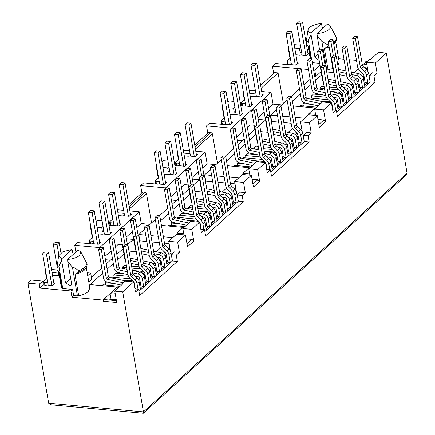 <?xml version="1.0" encoding="UTF-8"?>
<svg xmlns="http://www.w3.org/2000/svg" width="435" height="435" viewBox="0 0 435 435"><rect width="100%" height="100%" fill="white"/><g stroke="black" fill="none" stroke-linecap="round" stroke-linejoin="round"><path stroke-width="0.65" d="M334.792 34.512L336.32 37.568A15.296 6.313 170.2 0 1 336.342 37.693A15.296 6.313 170.2 0 1 334.488 41.51A15.296 6.313 170.2 0 1 333.444 42.353M336.521 38.748A15.296 6.313 170.2 0 1 336.549 38.873A15.296 6.313 170.2 0 1 336.016 41.14A15.296 6.313 170.2 0 1 334.694 42.69A15.296 6.313 170.2 0 1 333.645 43.527M329.056 29.433A11.364 4.687 -9.8 0 0 330.225 25.986A11.364 4.687 -9.8 0 0 327.435 24.121L317.082 33.495A11.364 4.687 -9.8 0 0 329.056 29.433M43.37 285.023L42.695 281.102L31.363 280.064L27.932 283.174L39.264 284.213L39.938 288.133L43.37 285.023L45.827 285.251L48.318 284.914M27.932 283.174L48.666 403.191L50.879 404.778L143.267 413.25L143.447 411.885L122.719 291.863L133.703 281.918L135.464 292.113L138.602 289.27L139.684 295.544L177.344 261.43L176.262 255.155L179.399 252.316L177.638 242.116L185.484 235.009L187.518 246.775L193.792 241.088L191.759 229.321L199.605 222.214L201.367 232.415L204.504 229.571L205.586 235.846L243.247 201.731L242.164 195.456L245.302 192.613L240.392 192.161L237.254 195.005L238.342 201.28L204.858 231.61M179.399 252.316L174.489 251.865L171.352 254.709L172.434 260.984L138.955 291.314M323.569 109.924L331.416 102.818L322.504 101.997L314.657 109.103L323.569 109.924L325.603 121.691L319.323 127.373L317.289 115.607L308.382 114.791L300.536 121.898L309.448 122.713L311.21 132.914L306.3 132.463L303.162 135.307L304.244 141.582L270.76 171.912M331.416 102.818L333.177 113.013L336.315 110.169L337.397 116.444L375.057 82.335L373.975 76.054L377.112 73.216L372.202 72.765L369.065 75.608L370.147 81.883L336.668 112.214M266.72 169.53L270.407 169.873L267.269 172.711L265.508 162.516L256.596 161.7L248.749 168.807L249.853 175.169M300.536 121.898L302.2 131.544M249.652 174.022L242.817 173.391L249.114 167.687L249.674 167.97M301.781 129.13L300.117 128.972M259.352 125.264L264.301 120.783L265.698 120.914M271.326 121.43L278.639 122.099M283.816 122.572L291.129 123.246M296.306 123.719L300.922 124.144M211.633 175.435L204.673 174.799L210.594 169.433M214.705 165.708L221.225 159.803M225.335 156.078L233.606 148.585M238.01 144.594L244.236 138.961M248.641 134.97L254.861 129.331M238.69 177.92L229.299 177.056M224.123 176.583L216.809 175.914M227.336 165.691L249.114 167.687M255.764 134.545L249.538 140.179M245.133 144.17L238.913 149.809M234.508 153.8L226.532 161.021M268.112 132.322L260.799 131.653M292.445 128.439L288.101 132.37M192.335 179.073L199.643 179.742M205.271 180.259L205.619 180.291L204.673 174.799M248.749 168.807L257.661 169.623L259.695 181.39L257.917 179.682L252.626 179.198L252.137 179.644M265.508 162.516L257.661 169.623M377.112 73.216L375.351 63.015L386.334 53.065L407.068 173.086L406.105 175.229L143.392 413.212M317.289 115.607L309.448 122.713M270.407 169.873L271.494 176.148L309.154 142.033L308.067 135.758L311.21 132.914M245.302 192.613L243.54 182.417L251.386 175.31L253.42 187.077L259.695 181.39M298.106 135.687L297.007 136.682M292.793 140.5L292.07 141.152L291.004 140.233M295.093 131.392L297.991 135.024M288.786 137.596L289.449 138.564M254.16 125.258L250.141 124.888L247.336 127.428M250.892 166.866L234.737 165.387L233.747 166.279M237.439 165.632L237.037 163.299L245.601 164.087M238.124 162.315L237.037 163.299M262.289 159.395L243.274 157.655L242.502 158.351M245.976 157.9L245.574 155.567L260.342 156.921M257.27 154.681L247.537 153.789L245.574 155.567M250.245 154.033L250.092 153.158M254.306 148.971L254.111 147.835L258.569 148.243M258.227 146.252L256.074 146.051L254.111 147.835M287.29 144.306L284.523 144.05M292.07 141.152L292.228 142.071M304.244 141.582L309.154 142.033M303.162 135.307L308.067 135.758M325.603 121.691L323.819 119.984L318.534 119.5L318.039 119.946M318.828 124.502L323.819 119.984M231.599 128.907L231.474 128.189L271.021 92.372L273.049 104.139L268.596 108.174M242.931 131.419L236.711 137.058M264.186 112.165L257.966 117.803M237.271 140.304L242.246 140.761M217.456 163.217L212.372 133.773L211.035 132.49L208.773 132.284L194.722 145.013M225.526 124.095L223.329 124.459L209.545 123.192L206.554 125.905L231.474 128.189M206.554 125.905L207.843 133.355M215.885 164.637L207.147 163.837L202.688 167.872M198.284 171.863L192.063 177.502M257.917 179.682L252.925 184.206M386.334 53.065L378.406 52.341L370.348 59.633L369.369 59.546L366.439 62.2L375.351 63.015M368.102 71.84L366.439 62.2M369.065 75.608L373.975 76.054M370.147 81.883L375.057 82.335M332.628 109.832L336.315 110.169M258.238 119.369L265.551 120.044M271.174 120.56L271.522 120.587L270.575 115.101L276.502 109.729M314.657 109.103L315.756 115.465M304.598 118.217L295.207 117.358M290.031 116.884L282.717 116.21M277.541 115.737L270.575 115.101M188.257 184.957L184.239 184.592L181.433 187.132M193.45 184.962L198.393 180.481L199.795 180.612M205.423 181.129L212.731 181.797M217.913 182.276L225.221 182.945M230.398 183.418L235.02 183.842M251.386 175.31L242.474 174.489L234.628 181.596L243.54 182.417M236.297 191.242L234.628 181.596M237.254 195.005L242.164 195.456M238.342 201.28L243.247 201.731M200.818 229.234L204.504 229.571M199.605 222.214L190.693 221.399L182.847 228.505L191.759 229.321M126.427 238.771L133.741 239.44M139.369 239.957L139.717 239.989L138.765 234.498L144.692 229.131M193.792 241.088L192.009 239.38L186.724 238.897L186.229 239.342M182.847 228.505L183.945 234.867M172.787 237.619L163.397 236.76M158.22 236.281L150.907 235.612M145.73 235.139L138.765 234.498M187.017 243.904L192.009 239.38M122.349 244.66L118.331 244.291L115.531 246.83M127.542 244.666L132.49 240.185L133.893 240.31M139.515 240.827L146.829 241.501M152.005 241.974L159.319 242.643M164.495 243.121L169.112 243.546M185.484 235.009L176.572 234.193L168.726 241.3L177.638 242.116M170.389 250.941L168.726 241.3M171.352 254.709L176.262 255.155M172.434 260.984L177.344 261.43M134.915 288.932L138.602 289.27M133.703 281.918L124.791 281.097L121.86 283.75L122.007 284.599M116.439 300.699L103.579 299.519L102.954 300.09L103.155 301.265L116.749 302.515L114.786 291.14L122.844 283.843L121.86 283.75M114.786 291.14L122.719 291.863M367.689 69.426L366.02 69.274M364.938 68.235L367.521 68.474M366.531 62.749L365.106 62.618L362.393 65.076M366.683 61.928L366.569 61.291L365.944 61.857L366.732 61.933M366.569 61.291L361.659 60.84M356.482 60.362L349.169 59.693M343.993 59.22L338.647 58.73M337.87 65.424L339.251 62.238L335.7 41.662M326.391 70.127L332.862 68.496M314.717 76.255L315.837 76.359L321.106 71.585M280.608 106.01L287.133 100.104M291.238 96.38L299.508 88.887M303.918 84.896L310.139 79.262M315.554 114.318L308.719 113.693L315.022 107.989L293.244 105.993M321.666 74.842L315.446 80.48M311.041 84.472L304.815 90.11M300.411 94.101L292.434 101.322M334.015 72.623L326.707 71.949M358.348 68.741L354.003 72.672M358.135 82.367L357.972 81.454L358.696 80.801M362.915 76.984L364.013 75.984M360.996 71.693L363.899 75.326M354.688 77.898L355.351 78.865M356.907 80.529L357.972 81.454M353.193 84.607L350.425 84.352M315.576 108.271L315.022 107.989M273.049 104.139L281.793 104.938M271.021 92.372L261.696 91.513M255.465 90.942L249.206 90.371M336.94 87.729L329.311 87.027M324.129 86.549L321.982 86.353L320.013 88.136L324.477 88.544M329.654 89.017L338.582 89.838M320.209 89.273L320.013 88.136M342.579 96.081L339.615 92.231L330.056 91.35L337.647 92.965A4.894 3.736 47.8 0 1 342.122 97.668L343.558 105.971M316.147 94.335L315.995 93.46M323.178 94.977L313.445 94.085L311.476 95.869L326.25 97.222M311.879 98.201L311.476 95.869M328.197 99.697L309.176 97.951L308.404 98.653M318.338 100.757L329.11 101.741L329.822 102.671M331.84 105.292L332.074 105.596M303.342 105.933L302.939 103.601L311.509 104.384M316.794 107.168L300.639 105.683L299.655 106.58M304.032 102.611L302.939 103.601M365.106 62.618L364.682 64.364L365.356 68.273M366.846 64.559L364.682 64.364M336.016 41.14L335.037 42.739A13.985 5.769 170.2 0 1 333.765 44.212M329.137 46.926A13.985 5.769 170.2 0 1 324.379 48.405L328.104 69.975M328.768 44.778A15.296 6.313 170.2 0 1 328.082 45.033L328.284 46.208L324.379 48.405M328.082 45.033L321.867 41.434L317.093 35.311L317.082 33.495M326.832 70.165L321.867 41.434M339.615 92.231L338.506 93.231M334.036 97.282L333.618 97.663M329.735 101.176L329.11 101.741M283.364 103.514L278.074 72.895L261.13 88.245M278.074 72.895L274.675 72.585L260.625 85.309M254.502 90.855L255.318 90.116M151.554 222.916L146.47 193.472L145.132 192.194L142.865 191.982L128.814 204.711M123.513 209.518L122.697 210.257M189.415 149.819L188.6 150.553M233.899 101.404L229.082 100.963L227.858 102.073M222.551 106.879L222.214 107.179L222.611 107.217M228.843 107.788L233.546 108.217L234.867 107.021M103.155 301.265L103.579 299.519M169.976 248.526L168.307 248.374M91.421 277.383L101.795 267.987M106.205 263.996L112.426 258.357M116.83 254.366L123.056 248.733M88.8 282.016L91.758 279.341L90.676 273.066L87.718 275.741M58.72 272.158L61.221 286.632L62.102 288.188L62.76 288.557L72.58 289.46L70.905 290.971L71.987 297.246L73.662 295.735L78.713 295.887C82.878 294.914 86.027 293.5 88.164 291.635L89.86 288.149L86.309 267.574M71.987 297.246L102.954 300.09M115.302 294.125L110.066 293.647L104.416 298.763L116.292 299.851M102.698 273.196L90.116 284.593L117.309 287.089L111.007 292.793L115.139 293.174M123.953 253.942L117.733 259.581M113.323 263.572L107.102 269.205M128.994 251.049L136.302 251.724M160.635 247.841L156.29 251.773M105.46 259.7L110.441 260.157M104.9 256.46L111.121 250.821M159.194 259.63L160.259 260.554L160.983 259.902M160.417 261.468L160.259 260.554M152.712 263.452L155.48 263.702M139.227 266.824L131.593 266.128M126.416 265.649L124.269 265.453L122.3 267.237L126.764 267.645M131.941 268.118L140.869 268.939M122.496 268.373L122.3 267.237M144.866 275.181L141.902 271.331L132.343 270.45L139.934 272.065A4.894 3.736 47.8 0 1 144.409 276.769L145.845 285.066M118.434 273.436L118.282 272.555M125.465 274.077L115.732 273.185L113.763 274.969L128.537 276.323M114.16 277.302L113.763 274.969M130.484 278.797L111.463 277.051L110.691 277.748M120.625 279.857L131.397 280.841L132.109 281.771M134.127 284.392L134.361 284.697M105.618 285.034L105.227 282.701L113.791 283.484M120.065 286.355L102.926 284.784L101.942 285.681M156.975 256.998L157.639 257.966M106.319 281.711L105.227 282.701M141.902 271.331L140.793 272.332M136.324 276.383L135.905 276.763M132.023 280.276L131.397 280.841M118.554 287.725L117.309 287.089M165.197 256.079L166.3 255.084M166.186 254.426L163.283 250.794M80.877 251.985L86.951 263.605L85.097 267.422L78.691 270.945L78.893 272.12L74.989 274.316C79.148 273.343 82.302 271.924 84.439 270.064L86.625 267.052L87.13 264.659M74.989 274.316L78.713 295.887M62.76 288.557L58.883 266.1L61.661 260.668L65.522 283.022L70.889 285.887L71.563 283.576L67.702 261.223L72.476 267.346C74.331 267.53 76.402 268.727 78.691 270.945M72.476 267.346L77.441 296.077M110.066 293.647L111.055 299.372M79.665 255.345L80.834 251.898L78.044 250.033L67.691 259.407C72.895 258.983 76.886 257.623 79.665 255.345M67.702 261.223L67.691 259.407M73.167 254.453L72.003 249.478L62.972 251.664L58.638 255.731L61.65 258.858L72.003 249.478M61.661 260.668L61.65 258.858M58.883 266.1C58.067 266.03 57.382 266.976 56.833 268.939L58.622 255.9M78.893 272.12L85.303 268.602L86.619 267.052M62.102 288.188L59.464 272.892L56.996 269.869M57.039 270.113L56.833 268.939M149.983 224.34L141.244 223.536L136.786 227.576M132.381 231.567L126.155 237.2M148.803 225.406L155.322 219.501M159.427 215.782L167.703 208.289M172.108 204.298L178.328 198.659M182.738 194.668L188.959 189.029M146.47 193.472L129.527 208.816M145.132 192.194L129.157 206.663M171.368 200.002L176.344 200.459M170.803 196.756L177.029 191.123M226.325 201.769L226.167 200.856L225.096 199.931M221.388 204.004L218.615 203.749M205.135 207.125L197.501 206.424M192.324 205.951L190.171 205.755L188.203 207.533L192.667 207.946M197.843 208.419L206.772 209.24M188.398 208.669L188.203 207.533M210.768 215.483L207.805 211.627L198.246 210.752L205.837 212.367A4.894 3.736 47.8 0 1 210.317 217.07L211.747 225.368M184.337 213.732L184.19 212.856M191.367 214.379L181.634 213.487L179.666 215.265L194.44 216.625M180.074 217.603L179.666 215.265M196.386 219.099L177.366 217.353L176.599 218.049M186.528 220.153L197.3 221.143L198.017 222.067M200.035 224.694L200.269 224.998M171.537 225.335L171.134 223.003L179.698 223.786M184.989 226.57L168.829 225.085L167.845 225.977M189.856 194.244L183.635 199.882M179.231 203.874L173.005 209.507M168.601 213.498L160.629 220.724M172.222 222.013L171.134 223.003M161.434 225.39L183.211 227.385L176.915 233.095L183.749 233.72M183.766 227.674L183.211 227.385M232.203 195.386L231.105 196.381M226.891 200.198L226.167 200.856M235.879 188.828L234.209 188.676M202.21 192.02L194.896 191.351M226.537 188.137L222.198 192.074M229.191 191.095L232.089 194.728M222.883 197.3L223.546 198.268M207.805 211.627L206.696 212.633M202.226 216.679L201.807 217.06M197.93 220.578L197.3 221.143M212.372 133.773L195.429 149.118M211.035 132.49L195.059 146.965M271.038 147.427L263.403 146.725M263.751 148.721L272.68 149.537M276.676 155.784L273.707 151.929L264.154 151.054L271.739 152.669A4.894 3.736 47.8 0 1 276.22 157.372L277.655 165.67M252.43 160.455L263.208 161.445L263.92 162.369M265.937 164.995L266.171 165.295M273.707 151.929L272.598 152.935M268.134 156.981L267.715 157.361M263.833 160.874L263.208 161.445M262.414 95.646L256.857 63.488L253.078 63.14L250.99 65.038L256.405 96.412L260.984 96.94L263.289 94.857L262.256 94.759M245.356 103.606L242.105 103.307L241.43 102.41L244.649 99.495M240.359 74.662L244.138 75.01L246.226 73.118L242.453 72.77L240.359 74.662L245.78 106.042L250.359 106.57L252.659 104.482L251.631 104.389M235.775 112.284L234.22 112.143L233.546 108.217M234.22 112.143L235.547 110.947M240.849 106.14L240.408 102.002M242.203 113.954L236.645 81.796L232.872 81.448L230.778 83.346L236.2 114.72L240.772 115.248L243.078 113.16L242.045 113.067M225.145 121.914L221.893 121.615L221.219 120.718L224.438 117.803M220.148 92.97L223.927 93.318L226.015 91.426L222.242 91.078L220.148 92.97L225.569 124.35L230.148 124.878L232.448 122.79L231.42 122.697M310.922 58.948L308.855 46.98L306.43 44.201L306.224 43.027A15.296 6.313 170.2 0 1 306.202 42.902A15.296 6.313 170.2 0 1 306.196 42.032L308.04 29.819A11.364 4.687 -9.8 0 0 311.041 32.94L311.052 34.756L314.913 57.11L319.187 60.492M306.224 43.027L308.274 40.189L311.052 34.756M322.558 28.536L321.394 23.566A11.364 4.687 -9.8 0 0 308.04 29.819M311.041 32.94L321.394 23.566M319.507 49.275L317.093 35.311M328.969 45.958A15.296 6.313 170.2 0 1 328.284 46.208M288.454 47.176L288.122 47.48L288.514 47.518M294.751 48.089L299.449 48.519L300.128 52.439L301.45 51.243M300.77 47.323L299.449 48.519M300.4 45.186L294.147 44.609M308.725 49.807L307.317 49.677M311.525 59.002L308.274 40.189M312.368 62.667L319.681 63.336M320.019 65.31L314.75 70.084L315.837 76.359M291.428 64.396L289.231 64.761L275.453 63.494L272.457 66.207L298.209 68.567M301.14 68.833L308.453 69.508M313.63 69.981L314.75 70.084M272.457 66.207L273.745 73.656M286.051 33.272L289.83 33.62L291.923 31.722L288.144 31.38L286.051 33.272L291.472 64.652L292.173 64.82M292.151 64.712L296.05 65.174L298.35 63.091L297.322 62.993M291.053 62.21L287.801 61.911L287.127 61.02L290.341 58.105M308.105 54.255L302.548 22.098L298.774 21.75L296.681 23.648L302.102 55.022L306.68 55.549L308.981 53.461L307.953 53.369M51.493 269.472L57.012 269.977M87.201 272.745L90.676 273.066M72.58 289.46L73.662 295.735M39.938 288.133L70.905 290.971M48.764 285.311L52.646 285.664L54.946 283.582L53.918 283.489M47.643 282.701L44.392 282.407L43.718 281.51L46.936 278.596M44.049 285.088L43.718 281.51M42.695 281.102L39.264 284.213M129.891 210.915L139.211 211.769L141.244 223.536M117.401 209.768L123.654 210.344M94.009 243.524L91.519 243.856L77.734 242.594L74.744 245.302L99.669 247.591L139.211 211.769M99.669 247.591L99.789 248.303M74.744 245.302L75.897 251.979M88.338 212.372L92.117 212.72L94.21 210.823L90.431 210.475L88.338 212.372L93.759 243.752L94.46 243.921M94.438 243.812L98.337 244.274L100.637 242.192L99.61 242.094M93.34 241.311L90.088 241.012L89.414 240.115L92.628 237.205M89.746 243.698L89.414 240.115M110.392 233.356L104.835 201.198L101.061 200.85L98.968 202.743L104.389 234.122L105.085 234.291M105.069 234.188L108.968 234.644L111.268 232.562L110.24 232.469M108.549 194.064L112.328 194.412L114.421 192.515L110.642 192.172L108.549 194.064L113.97 225.444L114.666 225.613M114.65 225.504L118.548 225.966L120.848 223.884L119.821 223.786M113.551 223.003L110.294 222.704L109.625 221.806L112.839 218.897M130.603 215.048L125.046 182.89L121.273 182.542L119.179 184.435L124.6 215.814L129.179 216.336L131.479 214.254L130.451 214.161M109.952 225.39L109.625 221.806M109.044 225.537L108.32 221.377M103.965 231.686L102.415 231.54L101.736 227.619L103.057 226.423M102.415 231.54L103.737 230.343M102.089 220.806L97.271 220.366L96.048 221.469M90.741 226.276L90.409 226.581L90.801 226.619M97.032 227.19L101.736 227.619M195.793 151.217L205.113 152.071L207.147 163.837M183.304 150.07L189.557 150.646M159.917 183.826L157.426 184.157L143.642 182.896L140.652 185.604L165.572 187.893L205.113 152.071M165.572 187.893L165.697 188.605M140.652 185.604L141.935 193.058M154.246 152.674L158.019 153.017L160.113 151.124L156.339 150.776L154.246 152.674L159.667 184.048L160.363 184.217M160.346 184.114L164.24 184.576L166.545 182.488L165.512 182.395M159.243 181.612L155.991 181.313L155.317 180.416L158.536 177.502M155.648 183.994L155.317 180.416M176.295 173.657L170.743 141.495L166.964 141.152L164.87 143.044L170.292 174.424L170.993 174.593M170.971 174.484L174.87 174.946L177.17 172.864L176.142 172.766M174.457 134.366L178.23 134.709L180.324 132.816L176.545 132.468L174.457 134.366L179.873 165.74L180.574 165.909M180.552 165.806L184.451 166.268L186.756 164.18L185.723 164.087M179.454 163.304L176.202 163.005L175.528 162.108L178.742 159.194M196.506 155.349L190.954 123.187L187.175 122.844L185.082 124.736L190.503 156.116L195.081 156.638L197.381 154.555L196.354 154.458M174.946 165.838L174.228 161.679M169.873 171.983L168.318 171.841L167.638 167.921L168.965 166.725M168.318 171.841L169.639 170.645M167.992 161.108L163.174 160.662L161.95 161.771M156.643 166.578L156.312 166.882L156.703 166.915M162.94 167.486L167.638 167.921M45.724 271.592L45.392 271.897L46.599 278.9M90.409 226.581L92.296 237.505M111.632 211.894L111.295 212.193L112.507 219.196M156.312 166.882L158.199 177.806M177.534 152.19L177.203 152.495L178.41 159.498M222.214 107.179L224.107 118.108M243.437 92.492L243.105 92.796L244.312 99.8M288.122 47.48L290.009 58.404M175.86 165.686L175.528 162.108M221.551 124.296L221.219 120.718M229.995 114.465L233.959 114.829L236.151 114.47M241.224 102.845L241.43 102.41M241.088 105.928L243.54 106.151L245.737 105.787M255.987 93.976L249.733 93.4M243.497 92.829L243.105 92.796M250.207 96.157L254.17 96.521L256.362 96.162M287.459 64.597L287.127 61.02M57.969 271.304L58.692 275.513L59.307 275.572M52.303 275.241L56.452 275.621L58.948 275.29M48.747 285.202L48.068 285.142L42.646 253.763L46.42 254.111L48.513 252.218L44.74 251.87L42.646 253.763M58.274 273.077L52.021 272.5M45.784 271.929L45.392 271.897M97.995 233.851L102.149 234.231L104.639 233.894M118.206 215.542L122.36 215.923L124.85 215.586M109.277 225.325L111.73 225.547L114.22 225.216M124.176 213.378L117.923 212.802M111.686 212.231L111.295 212.193M163.897 174.147L168.051 174.533L170.542 174.196M184.108 155.844L188.263 156.225L190.753 155.888M175.18 165.626L177.638 165.849L180.128 165.517M190.084 153.675L183.826 153.104M177.594 152.533L177.203 152.495M301.678 52.586L300.128 52.439M295.903 54.766L299.862 55.131L302.059 54.766M320.731 103.601L305.071 100.284A1.223 0.935 -132.2 0 1 303.951 99.104L299.019 70.546L301.112 68.648L298.394 68.404L296.3 70.296L301.232 98.859A4.372 3.333 47.8 0 0 305.229 103.057L318.284 105.825M299.019 70.546L296.3 70.296M301.112 68.648L306.044 97.212A1.223 0.935 47.8 0 0 307.164 98.386L325.505 102.274M368.037 83.797L366.602 75.494A5.682 4.334 -132.2 0 0 364.541 71.759L366.634 69.861A5.682 4.334 47.8 0 1 368.695 73.602L370.131 81.9M357.494 36.714L354.775 36.464L352.682 38.356L355.4 38.606L357.494 36.714L362.371 64.967A2.621 2.001 -132.2 0 0 363.323 66.691L366.634 69.861M364.535 85.086L366.982 82.867L365.172 82.699L363.883 75.244A2.534 1.936 -132.2 0 0 362.964 73.58L359.653 70.405A5.769 4.404 -132.2 0 1 357.559 66.609L352.682 38.356M364.541 71.759L361.229 68.583A2.621 2.001 -132.2 0 1 360.278 66.859L355.4 38.606M354.248 77.805L356.972 78.382A1.745 1.332 47.8 0 1 358.57 80.062L359.859 87.511L361.67 87.68L359.218 89.898M339.469 74.673L346.934 76.255M333.884 71.867A4.372 3.333 47.8 0 1 333.118 69.975L328.186 41.412L330.274 39.52L332.998 39.77L335.787 55.925M333.357 55.865L330.904 41.662L332.998 39.77M330.904 41.662L328.186 41.412M346.026 70.981L339.05 69.502A1.223 0.935 47.8 0 1 338.533 69.268M362.725 88.609L361.289 80.312A4.894 3.736 -132.2 0 0 356.809 75.608L351.736 74.532M346.445 73.412L338.974 71.824M356.809 75.608L358.902 73.711L351.311 72.101M358.902 73.711A4.894 3.736 47.8 0 1 363.383 78.414L364.813 86.712M335.711 110.115L334.716 104.378A5.682 4.334 -132.2 0 0 332.655 100.643L334.749 98.745A5.682 4.334 47.8 0 1 336.81 102.486L338.245 110.784M334.749 98.745L331.437 95.575A2.621 2.001 -132.2 0 1 330.486 93.846L325.608 65.598L322.89 65.348L320.796 67.24L323.515 67.49L325.608 65.598M332.655 100.643L329.344 97.467L331.437 95.575M323.515 67.49L328.392 95.743A2.621 2.001 -132.2 0 0 329.344 97.467M331.399 102.812A2.534 1.936 -132.2 0 0 331.078 102.464L327.767 99.289A5.769 4.404 -132.2 0 1 325.674 95.493L320.796 67.24M332.992 109.865L331.997 104.128A2.534 1.936 -132.2 0 0 331.416 102.839M353.905 94.71L356.357 92.492L354.541 92.329L353.258 84.874A2.534 1.936 -132.2 0 0 352.339 83.205L349.028 80.035A5.769 4.404 -132.2 0 1 346.934 76.239L342.051 47.986L344.77 48.236L346.864 46.338L344.145 46.094L342.051 47.986M346.864 46.338L351.746 74.592A2.621 2.001 -132.2 0 0 352.693 76.315L356.004 79.491A5.682 4.334 47.8 0 1 358.065 83.226L359.5 91.529M357.407 93.422L355.977 85.124A5.682 4.334 -132.2 0 0 353.916 81.388L350.605 78.213A2.621 2.001 -132.2 0 1 349.653 76.489L344.77 48.236M341.464 107.864L340.034 99.566A4.894 3.736 -132.2 0 0 335.554 94.863L330.475 93.786M325.19 92.666L315.701 90.654L317.789 88.762A1.223 0.935 47.8 0 1 316.669 87.582L311.737 59.024L309.019 58.774L306.925 60.666L311.862 89.229A4.372 3.333 47.8 0 0 315.859 93.427L325.679 95.51M324.766 90.235L317.789 88.762M311.737 59.024L309.644 60.916L314.581 89.479A1.223 0.935 -132.2 0 0 315.701 90.654M309.644 60.916L306.925 60.666M332.987 97.059L335.711 97.636A1.745 1.332 47.8 0 1 337.315 99.316L338.599 106.771L340.415 106.934L337.962 109.152M352.094 98.239L350.659 89.936A4.894 3.736 -132.2 0 0 346.184 85.233L341.105 84.156M346.184 85.233L348.272 83.341A4.894 3.736 47.8 0 1 352.752 88.044L354.188 96.342M335.815 83.036L328.349 81.454M348.272 83.341L340.687 81.731M335.396 80.611L328.42 79.132A1.223 0.935 47.8 0 1 327.903 78.893M322.726 65.495L320.274 51.292L322.368 49.394L325.157 65.554M322.368 49.394L319.649 49.144L317.555 51.042L322.487 79.6A4.372 3.333 47.8 0 0 323.259 81.497M320.274 51.292L317.555 51.042M328.838 84.298L336.309 85.88M343.617 87.43L346.342 88.006A1.745 1.332 47.8 0 1 347.94 89.686L349.229 97.141L351.04 97.304L348.593 99.528M346.782 103.051L345.346 94.754A5.682 4.334 -132.2 0 0 343.286 91.013L345.379 89.121A5.682 4.334 47.8 0 1 347.44 92.856L348.87 101.154M345.379 89.121L342.068 85.945A2.621 2.001 -132.2 0 1 341.116 84.221L336.233 55.968L333.514 55.718L331.426 57.616L334.145 57.866L336.233 55.968M343.286 91.013L339.974 87.843L342.068 85.945M334.145 57.866L339.023 86.114A2.621 2.001 -132.2 0 0 339.974 87.843M343.275 104.34L345.727 102.122L343.916 101.953L342.628 94.504A2.534 1.936 -132.2 0 0 341.709 92.834L338.397 89.659A5.769 4.404 -132.2 0 1 336.304 85.864L331.426 57.616M331.921 105.738L332.226 105.46M336.565 101.534L337.544 100.643M341.866 96.728L342.856 95.831M347.19 91.905L348.169 91.018M352.497 87.098L353.486 86.201M357.913 82.568L358.853 81.715M363.22 77.762L364.177 76.951M366.982 82.867L367.994 83.835M361.67 87.68L362.681 88.648M356.357 92.492L357.363 93.46M351.04 97.304L352.051 98.277M345.727 102.122L346.738 103.09M340.415 106.934L341.426 107.902M289.83 33.62L295.267 65.103M297.475 63.885L291.923 31.722M302.548 22.098L300.46 23.99L305.897 55.473M296.681 23.648L300.46 23.99M244.138 75.01L249.576 106.493M251.783 105.275L246.226 73.118M256.857 63.488L254.763 65.386L260.201 96.869M250.99 65.038L254.763 65.386M178.23 134.709L183.668 166.197M185.881 164.974L180.324 132.816M190.954 123.187L188.861 125.084L194.298 156.567M185.082 124.736L188.861 125.084M112.328 194.412L117.765 225.895M119.973 224.677L114.421 192.515M125.046 182.89L122.953 184.783L128.396 216.266M119.179 184.435L122.953 184.783M57.077 266.144L53.277 244.138L57.05 244.481L58.866 255.002M60.916 252.838L59.144 242.589L55.365 242.241L53.277 244.138M46.42 254.111L51.863 285.594M54.07 284.376L48.513 252.218M59.144 242.589L57.05 244.481M223.927 93.318L229.365 124.801M231.572 123.583L226.015 91.426M236.645 81.796L234.552 83.694L239.989 115.177M230.778 83.346L234.552 83.694M158.019 153.017L163.457 184.505M165.67 183.282L160.113 151.124M170.743 141.495L168.649 143.392L174.087 174.875M164.87 143.044L168.649 143.392M92.117 212.72L97.554 244.204M99.762 242.986L94.21 210.823M104.835 201.198L102.747 203.091L108.184 234.574M98.968 202.743L102.747 203.091M266.013 165.441L266.323 165.159M270.657 161.233L271.636 160.346M275.964 156.426L276.954 155.529M281.287 151.603L282.266 150.717M286.589 146.802L287.578 145.904M292.01 142.267L292.951 141.413M297.317 137.46L298.274 136.65M267.085 156.758L269.809 157.334A1.745 1.332 47.8 0 1 271.407 159.014L272.696 166.469L274.507 166.632L272.06 168.856M280.874 162.75L279.444 154.452A5.682 4.334 -132.2 0 0 277.383 150.717L274.072 147.541A2.621 2.001 -132.2 0 1 273.12 145.817L268.237 117.564L270.331 115.666L267.612 115.416L265.519 117.314L270.401 145.567A5.769 4.404 -132.2 0 0 272.495 149.363L275.806 152.533A2.534 1.936 -132.2 0 1 276.725 154.202L278.008 161.657L279.825 161.82L277.372 164.038M277.715 147.133L280.439 147.71A1.745 1.332 47.8 0 1 282.038 149.39L283.326 156.839L285.137 157.008L282.685 159.226M276.149 107.684L278.868 107.934L280.961 106.042L278.242 105.792L276.149 107.684L281.026 135.938A5.769 4.404 -132.2 0 0 283.12 139.733L286.431 142.908A2.534 1.936 -132.2 0 1 287.35 144.572L288.639 152.027L290.449 152.19L288.003 154.414M288.34 137.503L291.064 138.08A1.745 1.332 47.8 0 1 292.668 139.76L293.951 147.215L295.767 147.378L293.315 149.596M286.779 98.06L289.498 98.31L291.586 96.412L288.867 96.162L286.779 98.06L291.657 126.308A5.769 4.404 -132.2 0 0 293.75 130.103L297.062 133.279A2.534 1.936 -132.2 0 1 297.98 134.948L299.269 142.397L301.08 142.566L298.627 144.784M301.08 142.566L302.091 143.534M295.767 147.378L296.773 148.346M290.449 152.19L291.461 153.163M285.137 157.008L286.148 157.976M279.825 161.82L280.831 162.788M274.507 166.632L275.518 167.6M200.111 225.14L200.421 224.857M204.754 220.931L205.733 220.045M210.056 216.13L211.046 215.233M215.379 211.307L216.364 210.415M220.686 206.5L221.676 205.603M226.102 201.97L227.048 201.117M231.415 197.158L232.372 196.354M201.177 216.456L203.906 217.038A1.745 1.332 47.8 0 1 205.505 218.718L206.794 226.167L208.604 226.336L206.152 228.554M214.972 222.448L213.536 214.15A5.682 4.334 -132.2 0 0 211.475 210.415L208.164 207.239A2.621 2.001 -132.2 0 1 207.212 205.516L202.335 177.262L204.428 175.37L201.709 175.12L199.616 177.012L204.493 205.266A5.769 4.404 -132.2 0 0 206.587 209.061L209.898 212.236A2.534 1.936 -132.2 0 1 210.817 213.9L212.106 221.355L213.917 221.518L211.47 223.742M211.807 206.832L214.531 207.408A1.745 1.332 47.8 0 1 216.135 209.088L217.418 216.538L219.235 216.706L216.782 218.925M207.658 194.07L215.129 195.652A5.769 4.404 -132.2 0 0 217.217 199.431L220.529 202.607A2.534 1.936 -132.2 0 1 221.448 204.276L222.736 211.725L224.547 211.894L222.095 214.112M222.437 197.202L225.161 197.778A1.745 1.332 47.8 0 1 226.76 199.458L228.049 206.913L229.859 207.076L227.413 209.3M220.871 157.758L223.59 158.008L225.683 156.111L222.965 155.86L220.871 157.758L225.754 186.011A5.769 4.404 -132.2 0 0 227.842 189.807L231.154 192.977A2.534 1.936 -132.2 0 1 232.078 194.646L233.361 202.101L235.177 202.264L232.725 204.483M235.177 202.264L236.183 203.232M229.859 207.076L230.871 208.05M224.547 211.894L225.558 212.862M219.235 216.706L220.24 217.674M213.917 221.518L214.928 222.486M208.604 226.336L209.616 227.304M134.203 284.838L134.513 284.555M138.847 280.635L139.831 279.743M144.154 275.828L145.143 274.931M149.477 271.005L150.456 270.119M154.784 266.198L155.773 265.301M160.2 261.669L161.14 260.815M165.507 256.857L166.464 256.052M135.274 276.16L137.998 276.736A1.745 1.332 47.8 0 1 139.602 278.416L140.886 285.866L142.702 286.034L140.249 288.253M131.125 263.398L138.596 264.98A5.769 4.404 -132.2 0 0 140.684 268.759L143.996 271.935A2.534 1.936 -132.2 0 1 144.915 273.604L146.203 281.053L148.014 281.222L145.562 283.441M145.904 266.53L148.629 267.106A1.745 1.332 47.8 0 1 150.227 268.786L151.516 276.241L153.327 276.404L150.88 278.628M141.75 253.768L149.221 255.356A5.769 4.404 -132.2 0 0 151.309 259.135L154.621 262.305A2.534 1.936 -132.2 0 1 155.545 263.974L156.828 271.424L158.644 271.592L156.192 273.811M156.529 256.9L159.259 257.482A1.745 1.332 47.8 0 1 160.858 259.162L162.146 266.611L163.957 266.78L161.505 268.999M154.969 217.456L157.688 217.707L159.781 215.814L157.062 215.564L154.969 217.456L159.846 245.71A5.769 4.404 -132.2 0 0 161.94 249.505L165.251 252.681A2.534 1.936 -132.2 0 1 166.17 254.344L167.459 261.799L169.269 261.962L166.822 264.186M169.269 261.962L170.281 262.93M163.957 266.78L164.968 267.748M158.644 271.592L159.65 272.56M153.327 276.404L154.338 277.372M148.014 281.222L149.026 282.19M142.702 286.034L143.708 287.002M254.828 163.299L239.168 159.982A1.223 0.935 -132.2 0 1 238.048 158.808L233.111 130.244L235.204 128.352L232.486 128.102L230.392 129.994L235.33 158.558A4.372 3.333 47.8 0 0 239.326 162.755L252.376 165.523M233.111 130.244L230.392 129.994M235.204 128.352L240.136 156.91A1.223 0.935 47.8 0 0 241.256 158.084L259.603 161.972M302.135 143.496L300.699 135.198A5.682 4.334 -132.2 0 0 298.638 131.457L300.732 129.565A5.682 4.334 47.8 0 1 302.793 133.3L304.223 141.598M291.586 96.412L296.469 124.666A2.621 2.001 -132.2 0 0 297.42 126.389L300.732 129.565M298.638 131.457L295.327 128.287A2.621 2.001 -132.2 0 1 294.375 126.558L289.498 98.31M273.561 134.371L281.032 135.954M267.982 131.571A4.372 3.333 47.8 0 1 267.215 129.673L262.278 101.11L264.371 99.218L267.09 99.468L269.879 115.628M267.454 115.563L264.997 101.36L267.09 99.468M264.997 101.36L262.278 101.11M280.118 130.679L273.142 129.206A1.223 0.935 47.8 0 1 272.631 128.967M296.817 148.308L295.387 140.01A4.894 3.736 -132.2 0 0 290.906 135.307L285.828 134.23M280.542 133.11L273.071 131.528M290.906 135.307L293 133.409L285.409 131.805M293 133.409A4.894 3.736 47.8 0 1 297.475 138.112L298.91 146.416M269.803 169.813L268.814 164.077A5.682 4.334 -132.2 0 0 266.753 160.341L268.846 158.449A5.682 4.334 47.8 0 1 270.907 162.184L272.337 170.482M268.846 158.449L265.535 155.273A2.621 2.001 -132.2 0 1 264.583 153.55L259.7 125.296L256.982 125.046L254.894 126.944L257.612 127.194L259.7 125.296M266.753 160.341L263.441 157.166L265.535 155.273M257.612 127.194L262.49 155.442A2.621 2.001 -132.2 0 0 263.441 157.166M265.491 162.516A2.534 1.936 -132.2 0 0 265.176 162.163L261.865 158.987A5.769 4.404 -132.2 0 1 259.771 155.192L254.894 126.944M267.085 169.568L266.095 163.832A2.534 1.936 -132.2 0 0 265.513 162.543M280.961 106.042L285.838 134.29A2.621 2.001 -132.2 0 0 286.79 136.019L290.101 139.189A5.682 4.334 47.8 0 1 292.162 142.93L293.598 151.228M291.504 153.125L290.069 144.822A5.682 4.334 -132.2 0 0 288.008 141.087L284.697 137.911A2.621 2.001 -132.2 0 1 283.745 136.188L278.868 107.934M275.562 167.562L274.126 159.264A4.894 3.736 -132.2 0 0 269.651 154.561L264.572 153.484M259.282 152.364L249.793 150.352L251.887 148.46A1.223 0.935 47.8 0 1 250.767 147.286L245.835 118.722L243.116 118.472L241.023 120.37L245.954 148.928A4.372 3.333 47.8 0 0 249.956 153.131L259.777 155.208M258.863 149.939L251.887 148.46M245.835 118.722L243.741 120.62L248.673 149.178A1.223 0.935 -132.2 0 0 249.793 150.352M243.741 120.62L241.023 120.37M286.192 157.938L284.756 149.64A4.894 3.736 -132.2 0 0 280.276 144.937L275.203 143.86M280.276 144.937L282.369 143.039A4.894 3.736 47.8 0 1 286.85 147.742L288.28 156.04M269.912 142.74L262.441 141.152M282.369 143.039L274.779 141.429M269.493 140.309L262.517 138.83A1.223 0.935 47.8 0 1 262 138.596M256.824 125.193L254.372 110.99L256.46 109.093L259.255 125.253M256.46 109.093L253.741 108.848L251.653 110.74L256.585 139.303A4.372 3.333 47.8 0 0 257.351 141.196M254.372 110.99L251.653 110.74M262.936 143.996L270.401 145.584M277.383 150.717L279.471 148.819A5.682 4.334 47.8 0 1 281.532 152.554L282.967 160.858M279.471 148.819L276.16 145.643A2.621 2.001 -132.2 0 1 275.214 143.92L270.331 115.666M265.519 117.314L268.237 117.564M188.926 223.003L173.26 219.68A1.223 0.935 -132.2 0 1 172.14 218.506L167.209 189.948L169.302 188.05L166.583 187.8L164.49 189.698L169.422 218.256A4.372 3.333 47.8 0 0 173.424 222.454L186.474 225.221M167.209 189.948L164.49 189.698M169.302 188.05L174.234 216.608A1.223 0.935 47.8 0 0 175.354 217.788L193.695 221.676M236.227 203.194L234.797 194.896A5.682 4.334 -132.2 0 0 232.736 191.161L234.824 189.263A5.682 4.334 47.8 0 1 236.885 192.999L238.32 201.302M225.683 156.111L230.561 184.364A2.621 2.001 -132.2 0 0 231.512 186.088L234.824 189.263M232.736 191.161L229.424 187.985A2.621 2.001 -132.2 0 1 228.473 186.262L223.59 158.008M202.079 191.269A4.372 3.333 47.8 0 1 201.307 189.372L196.375 160.814L198.469 158.916L201.187 159.167L203.977 175.327M201.546 175.267L199.094 161.064L201.187 159.167M199.094 161.064L196.375 160.814M214.216 190.383L207.239 188.904A1.223 0.935 47.8 0 1 206.723 188.665M230.914 208.006L229.479 199.708A4.894 3.736 -132.2 0 0 225.004 195.005L219.925 193.928M214.634 192.808L207.163 191.226M225.004 195.005L227.092 193.113L219.506 191.503M227.092 193.113A4.894 3.736 47.8 0 1 231.572 197.816L233.008 206.114M203.901 229.517L202.911 223.78A5.682 4.334 -132.2 0 0 200.85 220.039L202.938 218.147A5.682 4.334 47.8 0 1 204.999 221.883L206.435 230.18M202.938 218.147L199.627 214.972A2.621 2.001 -132.2 0 1 198.681 213.248L193.798 184.995L191.079 184.744L188.986 186.642L191.704 186.892L193.798 184.995M200.85 220.039L197.539 216.869L199.627 214.972M191.704 186.892L196.587 215.146A2.621 2.001 -132.2 0 0 197.539 216.869M199.589 222.214A2.534 1.936 -132.2 0 0 199.273 221.861L195.962 218.691A5.769 4.404 -132.2 0 1 193.869 214.895L188.986 186.642M201.182 229.267L200.192 223.53A2.534 1.936 -132.2 0 0 199.611 222.242M215.124 195.636L210.246 167.388L212.965 167.638L215.053 165.74L212.334 165.49L210.246 167.388M215.053 165.74L219.936 193.994A2.621 2.001 -132.2 0 0 220.888 195.717L224.199 198.893A5.682 4.334 47.8 0 1 226.26 202.628L227.69 210.926M225.602 212.824L224.166 204.526A5.682 4.334 -132.2 0 0 222.106 200.785L218.794 197.615A2.621 2.001 -132.2 0 1 217.843 195.886L212.965 167.638M209.659 227.266L208.224 218.963A4.894 3.736 -132.2 0 0 203.743 214.259L198.67 213.188M193.379 212.062L183.891 210.056L185.984 208.158A1.223 0.935 47.8 0 1 184.864 206.984L179.927 178.421L177.208 178.171L175.12 180.068L180.052 208.631A4.372 3.333 47.8 0 0 184.048 212.829L193.869 214.912M192.961 209.637L185.984 208.158M179.927 178.421L177.839 180.318L182.771 208.876A1.223 0.935 -132.2 0 0 183.891 210.056M177.839 180.318L175.12 180.068M220.284 217.636L218.854 209.338A4.894 3.736 -132.2 0 0 214.373 204.635L209.295 203.558M214.373 204.635L216.467 202.737A4.894 3.736 47.8 0 1 220.942 207.441L222.377 215.744M204.01 202.438L196.538 200.856M216.467 202.737L208.876 201.133M203.585 200.008L196.609 198.529A1.223 0.935 47.8 0 1 196.098 198.295M190.921 184.891L188.464 170.689L190.557 168.796L193.347 184.957M190.557 168.796L187.838 168.546L185.745 170.438L190.682 199.002A4.372 3.333 47.8 0 0 191.449 200.899M188.464 170.689L185.745 170.438M197.028 203.7L204.499 205.282M211.475 210.415L213.569 208.517A5.682 4.334 47.8 0 1 215.629 212.258L217.065 220.556M213.569 208.517L210.257 205.347A2.621 2.001 -132.2 0 1 209.306 203.618L204.428 175.37M199.616 177.012L202.335 177.262M123.018 282.701L107.358 279.384A1.223 0.935 -132.2 0 1 106.238 278.204L101.306 249.646L103.394 247.749L100.675 247.499L98.587 249.396L103.519 277.954A4.372 3.333 47.8 0 0 107.516 282.157L121.447 285.11M101.306 249.646L98.587 249.396M103.394 247.749L108.331 276.312A1.223 0.935 47.8 0 0 109.451 277.486L127.792 281.374M170.324 262.892L168.889 254.595A5.682 4.334 -132.2 0 0 166.828 250.859L168.921 248.961A5.682 4.334 47.8 0 1 170.982 252.702L172.418 261M159.781 215.814L164.658 244.062A2.621 2.001 -132.2 0 0 165.61 245.791L168.921 248.961M166.828 250.859L163.517 247.684A2.621 2.001 -132.2 0 1 162.565 245.96L157.688 217.707M136.171 250.968A4.372 3.333 47.8 0 1 135.405 249.076L130.473 220.512L132.561 218.62L135.28 218.865L138.074 235.025M135.644 234.965L133.192 220.762L135.28 218.865M133.192 220.762L130.473 220.512M148.313 250.081L141.337 248.602A1.223 0.935 47.8 0 1 140.82 248.369M165.006 267.71L163.576 259.407A4.894 3.736 -132.2 0 0 159.096 254.709L154.017 253.632M148.732 252.507L141.261 250.924M159.096 254.709L161.189 252.811L153.599 251.202M161.189 252.811A4.894 3.736 47.8 0 1 165.67 257.515L167.1 265.812M137.993 289.215L137.003 283.479A5.682 4.334 -132.2 0 0 134.942 279.743L137.036 277.845A5.682 4.334 47.8 0 1 139.097 281.586L140.532 289.884M137.036 277.845L133.724 274.675A2.621 2.001 -132.2 0 1 132.773 272.946L127.895 244.698L125.177 244.448L123.083 246.34L125.802 246.591L127.895 244.698M134.942 279.743L131.631 276.568L133.724 274.675M125.802 246.591L130.679 274.844A2.621 2.001 -132.2 0 0 131.631 276.568M133.686 281.913A2.534 1.936 -132.2 0 0 133.366 281.565L130.054 278.389A5.769 4.404 -132.2 0 1 127.961 274.594L123.083 246.34M135.274 288.965L134.284 283.228A2.534 1.936 -132.2 0 0 133.703 281.94M149.221 255.34L144.338 227.086L147.057 227.336L149.151 225.439L146.432 225.189L144.338 227.086M149.151 225.439L154.028 253.692A2.621 2.001 -132.2 0 0 154.98 255.416L158.291 258.591A5.682 4.334 47.8 0 1 160.352 262.327L161.787 270.63M159.694 272.522L158.264 264.224A5.682 4.334 -132.2 0 0 156.203 260.483L152.892 257.313A2.621 2.001 -132.2 0 1 151.94 255.59L147.057 227.336M143.751 286.964L142.321 278.666A4.894 3.736 -132.2 0 0 137.841 273.963L132.762 272.886M127.477 271.766L117.988 269.754L120.076 267.857A1.223 0.935 47.8 0 1 118.956 266.682L114.024 238.124L111.306 237.874L109.212 239.767L114.149 268.33A4.372 3.333 47.8 0 0 118.146 272.527L127.966 274.61M127.053 269.336L120.076 267.857M114.024 238.124L111.931 240.017L116.868 268.58A1.223 0.935 -132.2 0 0 117.988 269.754M111.931 240.017L109.212 239.767M154.381 277.334L152.946 269.037A4.894 3.736 -132.2 0 0 148.471 264.333L143.392 263.257M148.471 264.333L150.559 262.441A4.894 3.736 47.8 0 1 155.039 267.144L156.475 275.442M138.102 262.136L130.63 260.554M150.559 262.441L142.974 260.831M137.683 259.711L130.707 258.232A1.223 0.935 47.8 0 1 130.19 257.993M125.014 244.59L122.561 230.392L124.655 228.495L127.444 244.655M124.655 228.495L121.936 228.244L119.842 230.142L124.774 258.7A4.372 3.333 47.8 0 0 125.546 260.598M122.561 230.392L119.842 230.142M149.069 282.152L147.634 273.849A5.682 4.334 -132.2 0 0 145.573 270.113L147.666 268.221A5.682 4.334 47.8 0 1 149.727 271.957L151.157 280.254M147.666 268.221L144.355 265.046A2.621 2.001 -132.2 0 1 143.403 263.322L138.52 235.069L135.802 234.818L133.714 236.716L136.432 236.961L138.52 235.069M145.573 270.113L142.261 266.938L144.355 265.046M136.432 236.961L141.31 265.214A2.621 2.001 -132.2 0 0 142.261 266.938M138.591 264.964L133.714 236.716M407.068 173.086L143.447 411.885L48.666 403.191M65.522 283.022L70.66 278.362M318.105 54.217L314.913 57.11M44.392 282.407L44.87 285.164M90.088 241.012L90.562 243.769M110.773 225.46L110.294 222.704M156.469 184.07L155.991 181.313M176.202 163.005L176.675 165.762M222.372 124.372L221.893 121.615M242.105 103.307L242.583 106.064M287.801 61.911L288.274 64.668M303.951 99.104L306.044 97.212M305.071 100.284L307.164 98.386M360.278 66.859L362.371 64.967M361.229 68.583L363.323 66.691M366.602 75.494L368.695 73.602M338.637 69.877L339.05 69.502M361.289 80.312L363.383 78.414M334.716 104.378L336.81 102.486M328.392 95.743L330.486 93.846M349.653 76.489L351.746 74.592M350.605 78.213L352.693 76.315M353.916 81.388L356.004 79.491M355.977 85.124L358.065 83.226M340.034 99.566L342.122 97.668M335.554 94.863L337.647 92.965M314.581 89.479L316.669 87.582M350.659 89.936L352.752 88.044M328.012 79.502L328.42 79.132M345.346 94.754L347.44 92.856M339.023 86.114L341.116 84.221M238.048 158.808L240.136 156.91M239.168 159.982L241.256 158.084M294.375 126.558L296.469 124.666M295.327 128.287L297.42 126.389M300.699 135.198L302.793 133.3M272.734 129.576L273.142 129.206M295.387 140.01L297.475 138.112M268.814 164.077L270.907 162.184M262.49 155.442L264.583 153.55M283.745 136.188L285.838 134.29M284.697 137.911L286.79 136.019M288.008 141.087L290.101 139.189M290.069 144.822L292.162 142.93M274.126 159.264L276.22 157.372M269.651 154.561L271.739 152.669M248.673 149.178L250.767 147.286M284.756 149.64L286.85 147.742M262.104 139.205L262.517 138.83M279.444 154.452L281.532 152.554M274.072 147.541L276.16 145.643M273.12 145.817L275.214 143.92M172.14 218.506L174.234 216.608M173.26 219.68L175.354 217.788M228.473 186.262L230.561 184.364M229.424 187.985L231.512 186.088M234.797 194.896L236.885 192.999M206.826 189.274L207.239 188.904M229.479 199.708L231.572 197.816M202.911 223.78L204.999 221.883M196.587 215.146L198.681 213.248M217.843 195.886L219.936 193.994M218.794 197.615L220.888 195.717M222.106 200.785L224.199 198.893M224.166 204.526L226.26 202.628M208.224 218.963L210.317 217.07M203.743 214.259L205.837 212.367M182.771 208.876L184.864 206.984M218.854 209.338L220.942 207.441M196.201 198.904L196.609 198.529M213.536 214.15L215.629 212.258M208.164 207.239L210.257 205.347M207.212 205.516L209.306 203.618M106.238 278.204L108.331 276.312M107.358 279.384L109.451 277.486M162.565 245.96L164.658 244.062M163.517 247.684L165.61 245.791M168.889 254.595L170.982 252.702M140.924 248.972L141.337 248.602M163.576 259.407L165.67 257.515M137.003 283.479L139.097 281.586M130.679 274.844L132.773 272.946M151.94 255.59L154.028 253.692M152.892 257.313L154.98 255.416M156.203 260.483L158.291 258.591M158.264 264.224L160.352 262.327M142.321 278.666L144.409 276.769M137.841 273.963L139.934 272.065M116.868 268.58L118.956 266.682M152.946 269.037L155.039 267.144M130.293 258.602L130.707 258.232M147.634 273.849L149.727 271.957M141.31 265.214L143.403 263.322M336.342 37.693L336.549 38.873M330.225 25.986L334.988 34.882M87.158 264.784L86.951 263.605M57.012 269.988L56.811 268.814M306.202 42.902L306.403 44.076M308.11 46.246L310.291 58.888M241.762 105.988L241.218 102.845"/></g></svg>
